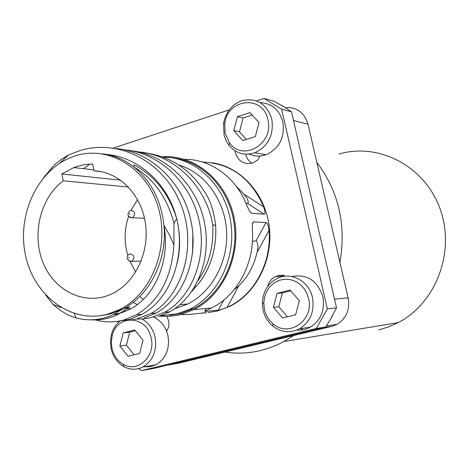 <?xml version="1.0" encoding="UTF-8"?>
<svg xmlns="http://www.w3.org/2000/svg" width="469" height="469" viewBox="0 0 469 469"><rect width="100%" height="100%" fill="white"/><g stroke="black" fill="none" stroke-linecap="round" stroke-linejoin="round"><path stroke-width="0.7" d="M378.77 329.918L388.678 326.905L398.204 322.625C436.27 303.003 455.698 251.22 440.028 208.723C424.75 166.049 378.794 142.342 339.093 154.002M224.844 352.09C236.652 353.866 248.47 353.374 260.301 350.601L268.96 348.098L277.419 344.762L284.003 341.508L293.658 335.54M300.828 330.065L302.945 328.247M339.937 262.411C346.38 224.757 338.671 191.405 316.821 162.362M293.483 120.521L308.004 124.191C304.346 112.449 296.801 106.95 285.375 107.682M308.004 124.191L348.133 297.879C350.079 309.481 346.433 318.287 337.182 324.29L326.401 325.879M323.082 327.667L331.97 326.324L337.182 324.29M331.97 326.324L178.396 363.258L167.345 365.158M327.339 308.878L316.276 328.452L325.627 327.051L330.235 319.694L336.525 307.834L291.483 111.827L281.629 109.183L327.339 308.878L336.525 307.834M330.235 319.694L332.527 315.649M291.483 111.827L284.765 107.295L274.066 101.263L263.947 98.443L281.629 109.183M284.765 107.295L281.101 105.079M113.351 148.046L229.212 109.881M256.543 100.882L263.947 98.443M118.112 322.736L117.807 321.294M316.276 328.452L141.603 370.557L138.619 368.616M208.089 312.589L217.54 310.953L229.792 306.374C256.461 293.236 273.491 259.24 269.235 226.345C265.102 193.427 240.48 166.694 211.941 162.743M284.302 275.473L279.794 275.244L275.467 276.534C271.434 278.633 268.784 282.027 267.518 286.717M291.818 276.511C307.113 273.873 317.454 280.603 322.854 296.695C325.076 310.115 320.89 320.274 310.29 327.174C306.087 329.484 301.631 330.44 296.924 330.041M153.615 317.103C159.536 319.794 163.869 324.472 166.606 331.149L168.664 327.28L168.91 324.9L168.588 320.907L167.028 316.417M166.606 331.149L167.966 335.698C169.948 348.895 165.915 358.592 155.884 364.8L150.103 366.735L144.053 366.793M234.875 150.713C237.39 160.996 243.452 165.047 253.055 162.878L257.88 159.859L259.849 156.159L254.28 155.843L248.992 154.125M260.166 102.6C271.75 103.268 279.313 109.682 282.854 121.834C285 137.37 279.442 148.351 266.187 154.776L259.849 156.159M162.327 156.804C194.459 154.319 226.251 180.325 233.967 217.241C241.922 254.087 223.942 294.743 193.867 309.622L181.04 314.464L176.496 315.461L168.858 316.352L159.683 316.147M139.826 296.408L143.25 299.492M175.928 314.16L177.124 314.306M180.553 314.588L188.204 314.506L206.43 312.735L202.332 312.899M169.62 315.285L180.823 313.468L193.421 308.719C221.251 294.901 238.95 258.753 234.189 224.024C229.57 189.253 203.417 161.459 173.618 158.088M163.318 157.162C194.518 157.068 223.971 183.848 230.396 219.873C237.021 255.845 219.175 294.602 190.086 309.012L177.44 313.79L160.926 315.737M174.79 308.702L187.688 304.041C212.193 291.929 228.602 261.344 226.556 230.472C224.575 199.589 204.484 172.528 178.865 165.047M133.114 302.364L137.329 304.58M130.523 308.954L129.778 308.719M163.974 225.601C170.37 260.999 154.834 295.945 131.144 308.608L122.462 312.483L113.439 314.576M105.953 314.951L104.769 314.898M98.508 315.918L109.916 314.037L122.714 309.065C149.634 295.587 167.468 260.078 163.957 225.448C161.178 200.498 151.1 180.964 133.724 166.847C124.209 159.53 113.844 155.192 102.635 153.838M129.837 306.796L122.79 309.024M195.022 286.336L196.013 286.53L191.862 291.372M215.646 225.689L212.715 224.598C206.161 186.134 174.034 154.442 138.402 151.915M196.024 286.536C203.898 277.812 209.555 267.002 212.996 254.098C215.306 245.117 216.191 235.649 215.646 225.695C214.644 216.145 212.293 207.093 208.582 198.528C194.066 171.994 173.02 156.781 145.431 152.876M212.721 224.628C213.852 246.266 208.975 264.874 198.088 280.456M173.958 223.297L176.719 218.595C168.746 193.463 154.518 175.57 134.028 164.906L133.724 166.847C153.809 178.9 167.216 197.713 173.952 223.291L173.94 245.105L169.473 234.934L163.957 225.454M176.719 218.595C186.234 258.05 169.497 299.697 141.925 314.324L129.649 319.407L117.713 321.312M122.708 309.065L111.159 315.596C99.633 320.309 87.902 321.077 75.96 317.906L68.111 315.139L60.237 310.273L52.944 304.358L61.058 307.558M90.904 319.835C100.214 320.409 109.242 318.609 117.983 314.447L129.843 306.814M136.655 319.055L143.532 318.873L150.385 317.771L164.666 312.266C191.346 297.885 207.591 258.302 199.073 220.465C190.819 182.681 159.108 152.648 123.957 149.769M45.481 294.849L52.944 304.358M192.865 233.967L192.571 252.996M125.827 311.211L124.355 310.847M121.119 309.862L120.087 309.493M131.256 150.766C165.962 154.436 196.933 184.921 204.378 222.247C212.076 259.48 196.036 297.516 169.778 311.803L157.819 316.698M106.739 154.465C138.261 157.185 166.806 182.869 176.033 216.344M177.458 222.06C180.465 236.429 180.301 250.376 176.954 263.9M74.46 156.154C107.6 144.78 146.105 166.982 158.006 206.612C170.288 246.073 152.355 293.377 119.788 309.517L107.465 314.248C71.44 323.938 34.202 296.168 25.607 255.734C16.544 215.435 37.274 170.165 71.839 157.086L74.46 156.154M63.262 180.811L61.844 173.987L73.803 167.562L76.412 166.618L84.432 164.642L92.622 163.962L94.076 170.857C118.516 171.572 140.94 193.779 145.343 222.74C149.904 251.665 135.512 282.332 112.63 293.477C86.759 306.374 55.512 292.287 43.529 263.76C31.259 235.391 40.012 198.024 63.262 180.811L128.453 187.061M120.568 180.137L61.844 173.987M137.552 199.601L131.068 210.241M128.664 216.121C124.297 229.071 123.986 242.115 127.738 255.253M129.919 261.38L135.711 271.991M101.198 171.666L94.076 170.857M122.227 320.421L129.303 320.257L136.327 319.131L150.813 313.515C181.773 297.094 197.719 246.53 180.987 204.754C164.777 162.884 120.779 138.648 80.797 150.303L68.374 155.022L59.452 163.435M116.535 148.579C151.768 152.202 183.397 183.402 191.065 221.427C198.997 259.439 182.834 298.454 156.142 313.034L144.03 318.023M43.658 177.528L54.175 165.106L61.58 159.226L68.374 155.022M90.025 164.033L83.476 168.67M95.629 319.922C104.992 322.549 114.454 322.555 124.027 319.946L136.362 314.822C159.085 301.198 171.613 277.959 173.94 245.105M234.025 289.807L238.756 285.914C247.908 276.909 253.999 265.747 257.03 252.428C258.419 247.057 258.138 243.135 256.185 240.644L252.41 241.588M205.24 310.924L204.965 311.434L218.343 310.161C219.117 310.285 222.007 309.382 227.002 307.453L238.756 285.914M204.965 311.434L204.76 311.193L211.443 308.033C237.631 295.37 255.148 262.353 252.293 229.734L252.48 223.103L253.489 221.89L252.287 224.1M256.185 240.644L266.017 222.582L253.489 221.89M266.017 222.582C267.084 222.2 268.092 224.815 269.036 230.426C271.827 262.083 254.731 294.122 229.142 306.433L227.002 307.453M245.926 203.183L247.89 203.593C248.81 201.477 247.515 198.346 244.009 194.207L236.159 186.158M250.475 212.563L251.554 213.266L264.117 214.151C265.366 214.585 265.249 212.205 263.766 207.005L244.009 194.207M202.52 162.045C230.619 163.159 251.032 178.15 263.766 207.005M251.554 213.266L249.619 211.396L246.899 205.604C236.405 177.587 210.651 158.973 184.51 159.337M312.46 297.604C314.717 311.31 310.455 321.681 299.673 328.722C290.27 333.43 281.283 332.539 272.724 326.055C267.817 321.922 264.598 316.593 263.074 310.073L262.347 303.003C262.916 291.8 267.758 283.657 276.874 278.568C290.54 271.17 309.077 280.878 312.46 297.604M308.532 298.401C314.423 320.104 288.763 338.114 273.081 323.809C268.69 320.122 265.817 315.361 264.452 309.534L263.801 303.214L264.346 298.196L265.812 293.412L268.139 289.068L271.24 285.351L274.981 282.402L279.207 280.362L283.745 279.307L288.412 279.301L293.008 280.333L297.328 282.379L301.198 285.351L304.445 289.121L306.925 293.535L308.532 298.401M290.03 290L299.363 300.717L295.622 314.769L282.614 317.994L273.392 307.277L277.073 293.33L290.03 290M287.45 316.792L278.785 306.744L282.432 292.937L290.727 290.803M273.392 307.277L278.785 306.744M277.073 293.33L282.432 292.937M155.303 317.923L155.855 316.886M165.967 329.654L166.847 330.692M141.873 319.002C148.685 322.772 153.093 328.88 155.092 337.328C157.097 350.789 153.005 360.679 142.822 366.998C136.52 370.076 130.2 369.959 123.875 366.652C117.232 362.777 112.965 356.704 111.071 348.444L110.438 341.344L111.47 334.362C113.076 328.687 116.007 324.185 120.269 320.855M151.188 338.131C155.761 356.399 137.693 373.125 123.341 364.319C117.408 360.854 113.598 355.432 111.903 348.051L111.341 341.708L112.261 335.47C117.103 313.749 147.26 315.42 151.188 338.131M134.72 329.947L143.022 340.195L139.674 353.409L128.078 356.282L119.876 346.04L123.177 332.92L134.72 329.947M134.122 354.787L126.401 345.172L129.679 332.169L135.348 330.715M119.876 346.04L126.401 345.172M123.177 332.92L129.679 332.169M245.709 154.201C246.676 158.129 248.722 161.154 251.847 163.271M271.803 119.126C273.984 134.978 268.332 146.187 254.86 152.759C244.554 156.019 235.884 153.48 228.837 145.15L226.187 140.917L224.118 135.336L223.537 123.57C225.706 112.103 231.833 104.452 241.934 100.63C256.725 97.505 266.679 103.672 271.803 119.126M267.887 119.677C274.394 143.567 242.819 162.251 229.546 142.922L225.149 133.401L224.809 123.634C227.313 98.414 263.226 94.627 267.887 119.677M249.954 112.595L258.999 122.532L255.371 136.567L242.754 140.559L233.82 130.617L237.39 116.687L249.954 112.595M246.354 139.416L239.507 131.812L243.053 118.018L252.187 115.052M233.82 130.617L239.507 131.812M237.39 116.687L243.053 118.018M325.627 327.051L153.439 368.505L141.603 370.557M283.188 276.458L282.66 275.209M282.631 276.563L282.068 275.168M284.554 276.247L284.22 275.455M334.532 299.169L348.133 297.879M127.955 259.779L129.79 261.339L131.912 261.233C135.072 257.387 134.41 254.943 129.919 253.893M128.852 257.147L129.069 258.149L128.852 257.147M128.612 216.016L130.183 217.616L132.575 217.68C135.875 213.829 135.254 211.378 130.699 210.329M129.637 213.459L129.849 214.456L129.637 213.459M206.137 312.53L206.43 312.735M218.343 310.161L223.924 299.92M209.737 308.192L209.256 309.083M257.03 252.428L269.036 230.426M264.117 214.151L247.89 203.593M284.003 341.508L398.204 322.625M131.144 308.608L127.117 308.936M113.949 314.33L117.983 314.453M74.383 313.532L75.96 317.906M119.788 309.517L122.204 309.323M93.864 169.866L73.803 167.562M129.38 254.081L127.785 255.195L127.093 257.487L127.685 259.398L129.139 260.811L131.203 261.339L141.146 261.122M130.118 210.505C126.759 214.222 127.416 216.637 132.082 217.751L144.522 218.302M206.213 308.508L204.76 311.193M299.673 328.722L310.29 327.174M273.081 323.809L272.724 326.055M285.263 276.112L275.467 276.534M142.822 366.998L155.884 364.8M123.341 364.319L123.875 366.652M254.86 152.759L266.187 154.776M229.546 142.922L228.837 145.15M224.809 123.634L223.537 123.57M190.086 309.012L193.421 308.719M150.813 313.515L156.142 313.034M136.362 314.822L141.925 314.318M193.867 309.622L211.443 308.033M229.142 306.433L229.792 306.374M180.02 304.657L187.688 304.041M112.261 335.47L111.47 334.362M263.801 303.214L262.347 303.003M164.666 312.266L169.778 311.803"/></g></svg>

